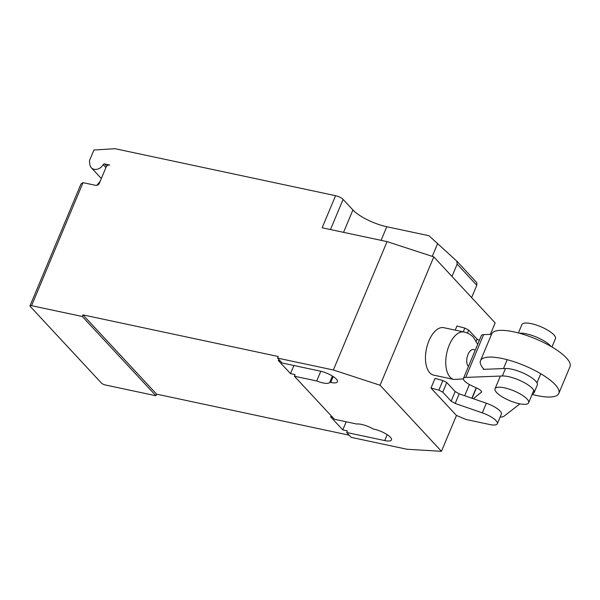 <?xml version="1.0" encoding="UTF-8"?>
<svg xmlns="http://www.w3.org/2000/svg" width="600" height="600" viewBox="0 0 600 600"><rect width="100%" height="100%" fill="white"/><g stroke="black" fill="none" stroke-linecap="round" stroke-linejoin="round"><path stroke-width="0.9" d="M504.465 387.855A18.188 5.317 -157.3 0 0 495.045 388.763A18.188 5.317 -157.3 0 0 501.99 396.728A18.188 5.317 -157.3 0 0 519.195 403.71A18.188 5.317 -157.3 0 0 528.607 402.803A18.188 5.317 -157.3 0 0 521.662 394.83A18.188 5.317 -157.3 0 0 504.465 387.855M518.393 332.955L521.895 324.57A18.188 5.317 22.7 0 1 531.315 323.663A18.188 5.317 22.7 0 1 548.513 330.645A18.188 5.317 22.7 0 1 555.457 338.61L551.955 346.987M479.34 340.395L477.097 339.12L468.72 330.097L464.82 328.08L456.945 326.017L455.228 330.127M464.82 328.08L463.252 331.837M468.72 330.097L467.46 333.097M477.097 339.12L476.235 341.175M456.45 415.455L430.995 388.065L438.862 390.127L442.763 392.153L451.14 401.168L455.175 403.463L482.31 412.853A14.925 4.365 22.7 0 1 497.34 423.765A14.925 4.365 22.7 0 1 489.053 424.38L465.84 419.438L456.45 415.455L441.457 451.298L407.018 449.257L351.218 437.362L346.68 432.48L347.347 430.875L342.788 429.9L330.51 416.692L332.377 417.09M497.34 423.765L501.368 414.135A14.925 4.365 -157.3 0 0 486.338 403.222L459.202 393.832L455.168 391.537L446.79 382.522L442.89 380.498L435.022 378.435L430.995 388.065M442.89 380.498L438.862 390.127M446.79 382.522L442.763 392.153M455.168 391.537L451.14 401.168M459.202 393.832L455.175 403.463M491.535 334.312L483.615 334.627L465.72 377.415L502.342 375.983A19.357 5.662 22.7 0 1 523.342 382.132A19.357 5.662 22.7 0 1 534.158 392.55A19.357 5.662 22.7 0 1 533.565 393.308L532.11 394.433A42.443 12.405 -157.3 0 0 536.842 395.55A42.443 12.405 -157.3 0 0 558.81 393.435A42.443 12.405 -157.3 0 0 542.602 374.85A42.443 12.405 -157.3 0 0 502.47 358.567A42.443 12.405 -157.3 0 0 480.502 360.683A42.443 12.405 -157.3 0 0 484.005 369.33M480.502 360.683L491.692 333.938A42.443 12.405 22.7 0 1 513.66 331.822A42.443 12.405 22.7 0 1 553.793 348.105A42.443 12.405 22.7 0 1 570 366.69L558.81 393.435M534.158 392.55L537.293 385.065A19.357 5.662 -157.3 0 0 526.477 374.647A19.357 5.662 -157.3 0 0 505.478 368.49L483.33 369.36L483.548 368.827M550.987 346.425A19.357 5.662 -157.3 0 0 520.245 333.188L519.39 333.218M481.522 391.47L481.14 392.377A5.978 1.748 -157.3 0 0 481.56 392.018A5.978 1.748 -157.3 0 0 477.472 388.433L471.765 385.732A12.15 3.555 22.7 0 1 463.433 378.435A12.15 3.555 22.7 0 1 465.72 377.415M483.615 334.627A12.15 3.555 -157.3 0 0 481.335 335.64L463.433 378.435M519.945 403.86L504.037 416.183A18.42 5.385 22.7 0 1 500.145 417.045M473.377 398.737L481.14 392.377M464.092 332.01L443.79 327.69A24.255 12.562 102 0 0 428.918 340.837A24.255 12.562 102 0 0 433.68 375.127L453.982 379.455A24.255 12.562 102 0 1 450.082 377.13A24.255 12.562 102 0 1 449.213 345.165A24.255 12.562 102 0 1 464.092 332.01A24.255 12.562 102 0 0 464.092 332.01C467.783 332.843 470.918 334.635 473.49 337.388L477.683 344.362M31.568 305.678L82.29 316.493L82.965 314.888L156.615 394.147L155.94 395.752L105.218 384.945A3.03 0.885 22.7 0 1 101.453 383.085L30.263 306.465A3.03 0.885 22.7 0 1 30 305.835A3.03 0.885 22.7 0 1 31.568 305.678L83.032 182.655L95.715 185.355A3.03 2.438 -42.9 0 0 99.368 183.225L106.08 167.175A3.03 2.438 137.1 0 1 109.733 165.038L104.595 163.942A1.215 0.975 -42.9 0 0 103.2 164.655A7.883 6.337 137.1 0 1 94.148 169.29A7.883 6.337 137.1 0 1 91.282 167.7A7.883 6.337 137.1 0 1 89.887 164.587L89.445 160.718L93.922 150.023L115.087 148.703L335.565 195.69A6.06 1.77 -157.3 0 1 343.095 199.41L352.913 209.978A27.285 7.98 22.7 0 0 386.79 226.733L428.955 235.718L456.78 261.127L476.842 282.72L476.783 285.263L457.14 264.127L456.78 261.127M451.98 276.457L457.14 264.127M471.623 297.593L476.783 285.263M432.278 256.373L437.678 243.458M100.185 181.275L96.825 185.347M83.032 182.655L80.948 184.028L30 305.835M490.373 334.358L495.158 322.92L433.785 256.868L387.067 241.612L322.14 227.782L335.565 195.69M332.385 376.035L329.782 382.26A13.035 3.81 22.7 0 1 316.733 380.962L294.39 376.2L334.403 419.265L356.745 424.028A13.035 3.81 22.7 0 1 373.237 429.022L374.168 429.225A13.035 3.81 22.7 0 1 386.49 434.228A13.035 3.81 22.7 0 1 391.47 439.935A13.035 3.81 22.7 0 1 384.72 440.58L346.68 432.48M294.39 376.2L295.058 374.595L290.498 373.62L278.22 360.413L280.087 360.81M82.965 314.888L278.243 356.498L277.575 358.103L333.368 369.99L380.077 385.245L441.457 451.298M349.192 435.188L156.615 394.147M329.782 382.26A13.035 3.81 22.7 0 1 329.767 382.29L330.712 382.455A13.035 3.81 22.7 0 0 337.462 381.81A13.035 3.81 22.7 0 0 332.483 376.095A13.035 3.81 22.7 0 0 320.153 371.1L282.112 362.993L277.575 358.103M320.798 371.243L316.733 380.962M293.895 365.498L290.498 373.62M387.067 241.612L333.368 369.99M346.185 421.778L342.788 429.9M155.94 395.752L82.29 316.493M469.388 384.525L464.7 395.73M433.785 256.868L380.077 385.245M486.338 403.222L482.31 412.853M505.478 368.49L502.342 375.983M476.408 387.93L472.08 398.287M475.125 350.475A9.098 4.71 102 0 0 475.065 350.407A9.098 4.71 102 0 0 468.022 354.472A9.098 4.71 102 0 0 468.353 366.457A9.098 4.71 102 0 0 468.412 366.525M103.2 164.655L105.915 167.572M381.09 240.345L386.79 226.733M106.695 166.2L104.595 163.942M330.48 229.56L343.095 199.41M343.56 232.343L352.913 209.978M387.195 434.67L384.72 440.58M333.188 376.545L330.712 382.455M507.202 359.7L503.49 368.565M500.362 376.058L495.045 388.763M540.765 373.733L536.963 382.83M533.827 390.315L528.607 402.803M476.213 387.84L471.87 398.213M463.35 378.907L453.982 379.455M91.282 167.7L101.333 178.523"/></g></svg>
